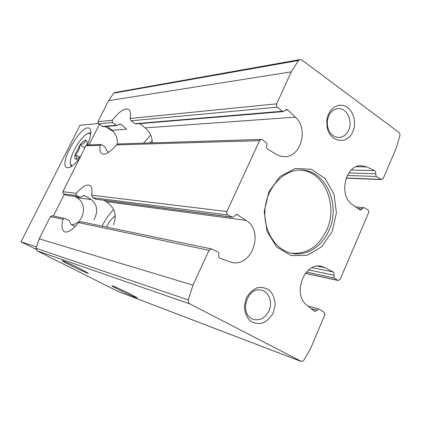 <?xml version="1.0" encoding="UTF-8"?>
<svg xmlns="http://www.w3.org/2000/svg" width="421" height="421" viewBox="0 0 421 421"><rect width="100%" height="100%" fill="white"/><g stroke="black" fill="none" stroke-linecap="round" stroke-linejoin="round"><path stroke-width="0.63" d="M80.5 268.898C72.144 264.667 61.592 259.978 62.224 260.767C62.171 261.636 89.378 274.671 88.31 273.266L80.5 268.898M130.405 294.053C122.248 289.922 111.197 285.017 111.933 285.838C111.981 286.701 138.33 299.231 137.193 297.847L130.405 294.053M325.149 267.698L333.074 271.945C334.09 272.682 334.332 273.761 333.8 275.181L334.321 278.013L337.647 280.286L338.174 280.512L340.242 279.186L368.722 212.389L368.712 211.084L368.154 210.032L364.412 207.806L363.881 207.632L360.429 210.242L352.382 204.632C338.1 195.465 345.494 164.316 361.534 165.7L366.765 166.932L374.637 170.616C375.658 171.279 375.969 172.321 375.574 173.741L376.285 176.478L381.021 179.357L381.689 179.562L383.315 178.346L396.14 148.324L399.882 135.667L399.887 134.125L399.376 132.752L301.989 60.092L300.005 59.582L298.463 60.498L291.237 71.875L276.255 104.866L277.029 107.008L282.402 111.223L283.517 111.57L286.438 109.439L287.832 109.96L295.374 117.143C308.882 128.842 300.873 157.554 284.222 156.638L281.302 156.344L277.902 155.228L267.593 149.176C266.467 148.292 266.193 147.118 266.772 145.65L267.046 144.208L266.646 143.066L262.451 139.777L261.299 139.398L259.536 140.682L226.893 211.531C226.366 213.031 226.682 214.178 227.845 214.973L232.518 217.283L236.786 214.431L246.206 220.43C264.583 231.261 251.847 267.998 231.476 262.309L219.983 258.32C218.71 257.663 218.315 256.536 218.783 254.947C219.194 253.616 218.888 252.626 217.868 251.974L211.463 248.911L209.016 250.327L192.965 285.159L188.261 299.931C188.013 301.773 188.576 303.109 189.95 303.946L301.436 361.45L302.894 361.055L303.93 360.097L310.893 347.899L325.001 314.429L324.296 312.524L319.318 309.256L318.934 309.088L314.755 311.472L306.967 305.272C292.032 294.458 304.309 261.715 321.37 266.34L325.149 267.698L317.392 266.151M113.459 224.667C117.227 215.278 114.791 207.585 106.145 201.591L104.119 200.364M226.893 211.531L91.625 195.165C92.431 190.076 91.857 186.845 89.905 185.487C86.663 183.919 82.137 186.529 76.322 193.318L75.917 194.381L76.306 195.381L79.764 197.091L80.195 197.212L84.263 195.428L91.299 199.591L76.875 197.654C88.089 203.706 84.105 223.609 71.386 224.898M91.299 199.591C97.414 204.764 98.282 211.51 93.904 219.841M211.463 248.911L80.821 221.704L78.585 222.598C72.401 230.124 67.618 233.15 64.234 231.671C61.792 230.003 61.35 225.867 62.908 219.267L64.376 218.278L69.07 220.42L71.328 224.877L75.375 226.298M300.726 361.307L118.159 291.495L37.216 250.89L35.99 248.264L39.221 238.833L50.378 216.599L52.109 215.72L64.376 218.278M231.976 217.11L96.014 199.228L232.518 217.283M80.195 197.212L66.571 195.355L63.592 193.928L62.876 191.692L85.916 145.782L87.189 144.94L101.156 144.498L104.85 146.64L106.987 151.118L108.871 152.144M96.014 199.228L92.852 197.681L91.625 195.165M152.249 142.872C152.291 136.788 149.908 131.794 145.098 127.889L139.751 123.621M276.508 103.845L130.068 118.485C130.936 113.907 130.542 110.912 128.879 109.513C125.048 107.566 119.511 111.149 112.265 120.269L112.444 122.553L116.354 125.279L117.259 125.49L120.059 124.006L121.201 124.321L126.7 129.205L112.007 130.257C116.128 133.957 117.838 138.651 117.138 144.345M261.299 139.398L118.29 143.95L116.496 144.882C109.892 152.481 104.961 155.391 101.708 153.628C100.03 152.334 99.535 149.581 100.23 145.361L101.156 144.514M282.402 111.223L135.257 123.679L136.078 123.911M117.259 125.505L103.219 126.684L98.551 123.853L98.009 121.695L108.56 100.666L113.796 93.13L114.928 92.504L300.005 59.582M135.257 123.679L131.068 120.816L130.068 118.485M273.271 312.75L275.139 304.804C274.913 299.289 273.24 294.626 270.119 290.816C266.319 287.938 262.057 286.906 257.32 287.722C252.732 289.711 249.053 293.169 246.29 298.094L244.364 306.199C244.617 311.829 246.359 316.55 249.585 320.349C253.474 323.154 257.778 324.091 262.488 323.154C267.009 321.081 270.603 317.613 273.271 312.75M352.861 131.573C357.04 122.311 353.161 109.434 345.078 106.097C337.058 102.514 327.654 110.002 326.801 120.895L327.017 126.511C329.085 142.256 347.462 145.524 352.861 131.573M332.09 231.666L336.432 212.905L333.964 193.986L325.075 178.43L311.324 169.268L295.258 168.474L280.049 176.483L268.887 191.881L264.204 211.547L267.03 231.318L276.692 247.043L291.064 255.558L307.125 255.373L321.702 246.795L332.09 231.666M76.875 197.654L75.022 196.533M112.007 130.257L107.276 126.342M291.343 253.231C306.909 254.337 318.697 246.643 326.691 230.14C338.51 205.074 323.965 170.884 300.12 170.095M328.943 230.44C341.042 204.822 325.638 169.926 301.22 170.1C284.038 169.426 267.261 186.792 265.077 208.427C262.693 230.034 275.471 250.521 292.416 253.453C306.867 256.3 322.223 246.332 328.943 230.44M348.604 130.115C353.124 120.769 346.588 107.46 337.874 108.581C331.932 109.607 328.406 113.88 327.291 121.39L327.464 125.963C329.143 133.304 332.969 137.146 338.942 137.499C343.199 137.178 346.42 134.715 348.604 130.115M268.987 310.872C272.824 302.662 269.156 292.042 261.799 290.301C247.016 285.438 238.46 315.182 253.505 319.381C260.104 320.881 265.267 318.044 268.987 310.872M152.26 140.835L149.571 142.956M150.702 134.973L143.629 143.145M115.401 215.82C112.075 218.01 109.118 221.756 106.545 227.061M113.586 209.7C109.186 214 105.371 219.478 102.14 226.14M98.225 123.558L79.979 125.279L21.05 241.791L36.001 249.3M105.013 126.532L113.449 131.636M36.29 246.88L21.05 241.791M87.394 144.935C91.094 136.172 91.794 130.684 89.494 128.468C82.442 122.4 58.403 163.195 66.486 167.474C69.428 168.789 73.88 165.595 79.843 157.886M53.43 215.999L64.318 194.276M89.078 144.882L99.345 124.395M71.965 166.137L70.407 163.616C69.039 156.233 81.39 135.288 88.189 133.473L90.773 133.72M86.784 145.013L87.205 141.735L85.679 140.119C84.153 140.377 82.295 141.94 80.101 144.819L75.133 154.691C74.438 157.559 74.738 159.096 76.033 159.306L76.927 159.154L80.811 155.954M75.233 154.312C78.19 152.102 79.716 149.06 79.827 145.198M80.101 144.819C83.358 144.114 85.216 142.545 85.679 140.119M76.033 159.306C77.169 158.585 76.869 157.044 75.133 154.691M71.075 166.721L70.633 164.637M79.669 157.191L75.106 154.565M84.889 147.829L79.948 144.945M246.206 220.43L106.145 201.591M337.647 280.286L305.425 273.292M334.321 278.013L306.477 272.04M333.8 275.181L308.698 269.919M333.074 271.945L312.161 267.672M316.966 310.214L310.966 308.54M209.016 250.327L78.585 222.598M62.908 219.267L50.378 216.599M237.581 214.726L235.944 214.521M84.895 195.644L83.532 195.476M79.764 197.091L66.571 195.355M227.845 214.973L92.852 197.681M76.638 195.602L63.592 193.928M76.322 193.318L62.876 191.692M366.765 166.932L356.261 166.727M295.374 117.143L145.098 127.889M259.536 140.682L116.496 144.882M100.23 145.361L85.916 145.782M287.832 109.96L285.138 110.191M121.201 124.321L118.827 124.527M116.354 125.279L102.392 126.463M277.207 107.166L131.068 120.816M112.444 122.553L98.551 123.853M112.265 120.269L98.009 121.695M362.255 208.869L357.634 208.458M374.637 170.616L351.303 170.037M375.574 173.741L348.846 172.936M376.285 176.478L347.32 175.478M381.021 179.357L346.204 177.999M189.95 303.946L37.216 250.89M300.494 361.202L117.985 291.416M291.237 71.875L108.56 100.666M192.965 285.159L39.221 238.833M188.261 299.931L35.99 248.264M298.463 60.498L113.796 93.13M338.174 280.512L305.357 273.382M318.934 309.088L307.904 306.041M283.517 111.57L136.078 123.932M363.881 207.632L355.503 206.906M381.689 179.562L346.146 178.167M327.464 125.963L327.017 126.511M327.291 121.39L326.801 120.895M102.14 153.881L101.708 153.628M88.447 133.394L90.836 132.647"/></g></svg>

